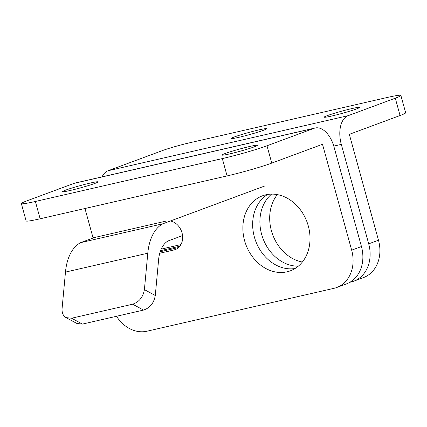 <?xml version="1.0" encoding="UTF-8"?>
<svg xmlns="http://www.w3.org/2000/svg" width="427" height="427" viewBox="0 0 427 427"><rect width="100%" height="100%" fill="white"/><g stroke="black" fill="none" stroke-linecap="round" stroke-linejoin="round"><path stroke-width="0.64" d="M179.836 246.224L160.595 250.638M161.219 249.112L180.915 244.591M298.324 266.17A40.01 32.601 69.7 0 1 262.909 238.319A40.01 32.601 69.7 0 1 271.599 194.114M277.347 194.616A40.01 32.601 -110.3 0 0 272.693 234.69A40.01 32.601 -110.3 0 0 302.353 262.039M333.781 146.109L341.306 144.379L368.698 243.838A33.343 27.168 69.7 0 1 353.743 281.19A33.343 27.168 69.7 0 1 350.983 282.012L349.932 282.252M258.901 129.909A18.34 1.121 164.6 0 1 266.613 128.735A18.34 1.121 164.6 0 1 257.326 132.327A18.34 1.121 164.6 0 1 238.971 137.302A18.34 1.121 164.6 0 1 231.258 138.476A18.34 1.121 164.6 0 1 240.545 134.884A18.34 1.121 164.6 0 1 258.901 129.909M351.843 108.591A18.34 1.121 164.6 0 1 359.555 107.417A18.34 1.121 164.6 0 1 350.268 111.009A18.34 1.121 164.6 0 1 331.912 115.984A18.34 1.121 164.6 0 1 324.2 117.158A18.34 1.121 164.6 0 1 333.487 113.566A18.34 1.121 164.6 0 1 351.843 108.591M341.306 144.379A24.67 14.224 -102.9 0 1 348.176 115.664L108.122 170.725A24.67 14.224 77.1 0 0 102.058 176.869M108.122 170.725L162.484 150.566A20.005 1.228 164.6 0 1 189.289 142.874L386.857 97.559A33.343 2.044 164.6 0 1 400.878 95.429A33.343 2.044 164.6 0 1 395.29 98.189L348.176 115.664M353.743 281.19L363.526 277.561A33.343 27.168 -110.3 0 0 378.487 240.209L349.323 134.334L400.062 115.514A33.343 2.044 -15.4 0 0 405.65 112.755L400.878 95.429M160.205 251.754L178.635 247.527M170.346 221.015A15.004 12.223 69.7 0 1 182.393 234.524A15.004 12.223 69.7 0 1 175.273 249.598A15.004 12.223 69.7 0 1 174.035 249.966L159.757 253.243M84.973 208.509L93.054 237.844L166.082 221.095M267.601 194.456A40.01 32.601 -110.3 0 0 254.364 236.98A40.01 32.601 -110.3 0 0 295.068 268.514M244.575 240.609A40.01 32.601 69.7 0 1 262.53 195.79A40.01 32.601 69.7 0 1 307.008 221.965A40.01 32.601 69.7 0 1 290.355 270.814A40.01 32.601 69.7 0 1 244.575 240.609M314.107 128.303L266.992 145.778A33.343 2.044 164.6 0 1 222.318 158.588L35.372 201.469A33.343 2.044 164.6 0 1 21.35 203.599A33.343 2.044 164.6 0 1 26.938 200.834L74.052 183.359L314.107 128.303A24.67 14.224 -102.9 0 1 315.131 127.993A24.67 14.224 -102.9 0 1 334.058 147.069L361.45 246.528L351.667 250.158A33.343 27.168 69.7 0 1 336.706 287.51A33.343 27.168 69.7 0 1 333.951 288.332L147.005 331.208A33.343 27.168 69.7 0 1 116.518 316.274M315.131 127.993L75.077 183.055A24.67 14.224 77.1 0 0 74.052 183.359M336.706 287.51L346.494 283.88A33.343 27.168 -110.3 0 0 361.45 246.528M90.316 183.044A18.34 1.121 164.6 0 1 98.029 181.87A18.34 1.121 164.6 0 1 88.741 185.462A18.34 1.121 164.6 0 1 70.38 190.437A18.34 1.121 164.6 0 1 62.668 191.611A18.34 1.121 164.6 0 1 71.96 188.013A18.34 1.121 164.6 0 1 90.316 183.044M249.646 146.498A18.34 1.121 164.6 0 1 257.358 145.324A18.34 1.121 164.6 0 1 248.066 148.916A18.34 1.121 164.6 0 1 229.71 153.891A18.34 1.121 164.6 0 1 221.997 155.065A18.34 1.121 164.6 0 1 231.29 151.473A18.34 1.121 164.6 0 1 249.646 146.498M222.318 158.588L227.089 175.913A33.343 2.044 -15.4 0 0 271.764 163.103L322.502 144.283L351.667 250.158M21.35 203.599L26.122 220.924A33.343 2.044 -15.4 0 0 40.143 218.789L35.372 201.469M227.089 175.913L40.143 218.789M265.13 185.857L162.927 223.764A51.347 29.596 77.1 0 0 147.79 253.206L144.406 289.623C143.077 297.139 139.159 302.001 132.653 304.211L143.536 310.077C150.042 307.867 153.96 303.005 155.289 295.484L158.454 261.415A33.343 19.22 -102.9 0 1 168.094 240.945L182.542 235.587M132.653 304.211L71.576 318.222L66.036 317.619C63.116 315.879 61.798 312.842 62.086 308.502L65.47 272.09A51.347 29.596 -102.9 0 1 80.612 242.648L94.383 237.54M143.536 310.077L82.459 324.088L71.576 318.222M66.036 317.619L76.919 323.485L82.459 324.088M162.927 223.764L80.612 242.648M378.487 240.209L368.698 243.838M395.29 98.189L400.062 115.514M174.035 249.966L176.458 249.069M271.764 163.103L266.992 145.778M155.289 295.484L144.406 289.623M147.79 253.206L65.47 272.09"/></g></svg>
